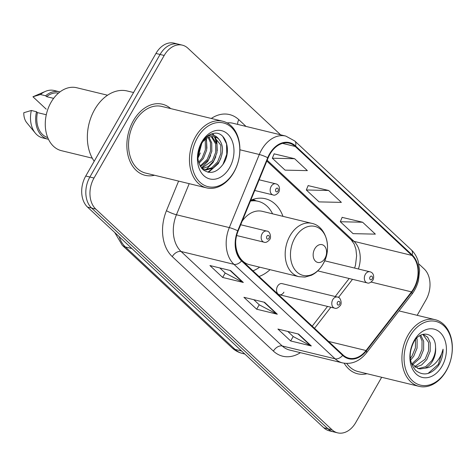<?xml version="1.0" encoding="UTF-8"?>
<svg xmlns="http://www.w3.org/2000/svg" width="476" height="476" viewBox="0 0 476 476"><rect width="100%" height="100%" fill="white"/><g stroke="black" fill="none" stroke-linecap="round" stroke-linejoin="round"><path stroke-width="0.71" d="M259.033 276.485A40.389 28.959 103.6 0 0 270.029 269.672M279.394 294.733L334.634 308.145A5.718 4.1 -76.4 0 1 332.795 299.612A5.718 4.1 -76.4 0 1 337.335 297.036L282.089 283.625A5.718 4.1 103.6 0 0 277.556 286.201A5.718 4.1 103.6 0 0 279.394 294.733A5.718 4.1 103.6 0 0 283.928 292.157M282.976 216.354A40.389 28.959 103.6 0 0 265.382 198.748A40.389 28.959 103.6 0 0 250.739 200.271M280.62 134.821L187.919 48.219A22.86 16.392 103.6 0 0 182.344 45.155L174.085 43.149A22.86 16.392 103.6 0 0 155.944 53.461L85.751 176.025A22.86 16.392 103.6 0 0 87.53 207.084L323.781 427.781A22.86 16.392 103.6 0 0 329.356 430.845L333.486 431.845A22.86 16.392 103.6 0 1 327.91 428.781A22.86 16.392 103.6 0 0 333.486 431.845L337.615 432.851A22.86 16.392 103.6 0 0 355.756 422.539L381.675 377.284M182.344 45.155A22.86 16.392 103.6 0 0 164.202 55.466L94.01 178.03L89.881 177.024A22.86 16.392 103.6 0 0 91.66 208.083L327.91 428.781L91.66 208.083A22.86 16.392 103.6 0 1 89.881 177.024L160.073 54.46L89.881 177.024L85.751 176.025M178.214 44.155A22.86 16.392 103.6 0 0 160.073 54.46A22.86 16.392 103.6 0 1 178.214 44.155M133.357 120.714A36.581 26.228 103.6 0 0 145.12 175.317A36.581 26.228 103.6 0 0 154.527 175.245A36.581 26.228 103.6 0 1 145.12 175.317A36.581 26.228 103.6 0 1 133.357 120.714A36.581 26.228 103.6 0 1 162.381 104.22A36.581 26.228 103.6 0 0 133.357 120.714M344.16 363.212A36.581 26.228 103.6 0 0 357.577 373.785A36.581 26.228 103.6 0 0 366.984 373.714A36.581 26.228 103.6 0 1 357.577 373.785A36.581 26.228 103.6 0 1 344.16 363.212M269.94 154.194A24.389 17.481 -76.4 0 1 289.289 143.199A24.389 17.481 -76.4 0 1 295.233 146.471L411.829 255.386A24.389 17.481 -76.4 0 1 411.49 291.871L366.032 350.526A24.389 17.481 -76.4 0 1 348.914 358.172A24.389 17.481 -76.4 0 1 342.97 354.9L241.838 260.426A24.389 17.481 -76.4 0 1 238.119 231.038L268.113 157.937A24.389 17.481 -76.4 0 1 269.94 154.194M269.6 153.879A24.996 17.921 103.6 0 0 267.726 157.711L237.732 230.812A24.996 17.921 103.6 0 0 241.546 260.937L342.678 355.411A24.996 17.921 103.6 0 0 366.312 350.931L411.776 292.276A24.996 17.921 103.6 0 0 412.121 254.88L295.525 145.959A24.996 17.921 103.6 0 0 269.6 153.879M362.617 222.227L340.31 221.739L353.055 233.645L375.362 234.138L362.617 222.227L342.125 217.365M294.632 158.722L272.326 158.228L285.07 170.134L307.377 170.628L294.632 158.722L274.14 153.855M328.624 190.471L306.318 189.983L319.063 201.889L341.369 202.383L328.624 190.471L308.133 185.61M170.711 108.593A36.581 26.228 103.6 0 0 162.381 104.22A36.581 26.228 103.6 0 1 170.711 108.593M417.166 315.32L425.949 299.975A22.86 16.392 103.6 0 0 424.17 268.916L418.886 263.984M94.01 178.03A22.86 16.392 103.6 0 0 95.789 209.089L332.04 429.786A22.86 16.392 103.6 0 0 337.615 432.851M243.325 282.47L222.673 277.454L209.928 265.548L230.58 270.558L243.325 282.47A6.099 3.939 -46.9 0 1 242.653 282.214L230.033 270.428M311.31 345.981L290.657 340.965L277.913 329.053L298.565 334.069L311.31 345.981A6.099 3.939 -46.9 0 1 310.638 345.725L298.018 333.938M277.318 314.225L256.665 309.21L243.92 297.304L264.573 302.314L277.318 314.225A6.099 3.939 -46.9 0 1 276.645 313.97L264.025 302.183M256.665 309.21L259.212 304.759M253.797 299.696L259.295 304.836L276.645 313.97M290.657 340.965L293.21 336.514M287.79 331.451L293.287 336.591L310.638 345.725M222.673 277.454L225.219 273.004M219.805 267.946L225.297 273.081L242.653 282.214M306.318 189.983L308.174 185.509M272.326 158.228L274.182 153.754M340.31 221.739L342.173 217.264M233.978 171.878A32.773 23.491 103.6 0 0 231.431 127.36A32.773 23.491 103.6 0 0 197.439 137.743A32.773 23.491 103.6 0 0 199.991 182.26A32.773 23.491 103.6 0 0 233.978 171.878M233.799 172.425A34.296 24.585 103.6 0 0 222.768 121.237A34.296 24.585 103.6 0 0 195.553 136.695A34.296 24.585 103.6 0 0 206.584 187.883A34.296 24.585 103.6 0 0 233.799 172.425M222.768 121.237L161.846 106.445A34.296 24.585 103.6 0 0 134.631 121.91A34.296 24.585 103.6 0 0 145.662 173.097L206.584 187.883M133.572 92.522L127.318 91.005A41.15 29.5 103.6 0 0 94.664 109.557A41.15 29.5 103.6 0 0 94.206 161.251M107.564 95.224L76.719 87.739A32.386 23.217 103.6 0 0 51.021 102.34A32.386 23.217 103.6 0 0 61.44 150.684L92.284 158.175M201.836 143.157L197.879 157.711M205.727 139.022L206.584 141.681L206.649 150.142L203.371 158.454L198.974 163.363M204.835 139.748L205.299 141.366L205.358 149.833L202.08 158.145L198.629 162.262M209.023 137.201L211.749 142.937L211.808 151.398L208.536 159.71L200.545 166.689M208.232 137.528L210.457 142.621L210.517 151.082L207.244 159.395L200.134 165.987M212.016 136.576L216.913 144.186L216.973 152.653L213.7 160.965L208.47 166.475L202.104 168.76M211.29 136.642L215.622 143.877L215.682 152.338L212.409 160.65L201.741 168.349M218.811 139.129A17.225 12.352 103.6 0 0 214.611 136.814A17.225 12.352 103.6 0 0 200.943 144.585C196.249 154.545 196.963 162.923 203.073 169.718C210.118 174.561 216.8 172.717 223.137 164.184C232.181 151.178 225.773 131.186 214.129 133.286C209.91 133.958 206.203 136.428 203.002 140.7C208.976 133.875 214.248 133.351 218.811 139.129C223.726 145.329 223.738 153.022 218.859 162.215L213.01 168.123L206.043 170.021L202.473 169.153M214.105 136.707L220.787 145.126L220.846 153.593L217.568 161.905L211.719 167.814L204.751 169.706L203.579 169.575M200.586 145.228L197.873 155.23M201.854 141.866A24.847 17.814 103.6 0 0 203.787 175.626A24.847 17.814 103.6 0 0 229.563 167.754A24.847 17.814 103.6 0 0 227.629 133.994A24.847 17.814 103.6 0 0 201.854 141.866M46.279 114.752L37.431 112.604A22.86 16.392 103.6 0 0 47.695 137.534M37.431 112.604L36.503 111.741L31.339 110.486L23.8 112.723A15.244 10.924 103.6 0 0 26.799 122.754L35.301 133.101A24.389 17.481 103.6 0 0 42.673 137.897L47.838 139.153A24.389 17.481 103.6 0 0 48.469 139.284M31.339 110.486A24.389 17.481 103.6 0 0 35.301 133.101M36.503 111.741A24.389 17.481 103.6 0 0 47.838 139.153M58.483 93.123A22.86 16.392 103.6 0 0 46.571 96.646L53.633 98.359M59.964 91.922A24.389 17.481 103.6 0 0 59.345 91.755L54.181 90.499A24.389 17.481 103.6 0 0 45.428 91.38L33.13 96.676A15.244 10.924 103.6 0 0 32.939 96.765L46.208 109.159M45.428 91.38A24.389 17.481 103.6 0 0 40.478 94.528L45.642 95.777L46.571 96.646M32.939 96.765L40.478 94.528M59.345 91.755A24.389 17.481 103.6 0 0 45.642 95.777M222.827 136.505L226.552 143.913L226.766 154.242L222.958 164.458M216.098 165.69L207.828 172.193M212.225 133.708L213.486 135.208M214.509 136.844L216.497 142.711M220.977 157.978L218.258 163.661L208.53 172.324M212.605 133.601L214.105 135.333M215.241 137.159L216.872 141.562L217.246 150.844M215.812 156.723L213.093 162.405L206.037 169.7M210.654 155.468L207.929 161.156L201.491 168.04M206.411 138.534L206.923 148.339M200.325 152.963L197.909 158.145M324.971 258.307A9.145 6.557 103.6 0 0 324.257 245.884A9.145 6.557 103.6 0 0 314.773 248.781A9.145 6.557 103.6 0 0 315.487 261.205A9.145 6.557 103.6 0 0 324.971 258.307M235.679 241.505A27.435 19.671 103.6 0 0 249.376 264.662L298.868 276.675A27.435 19.671 103.6 0 1 290.045 235.727A27.435 19.671 103.6 0 1 311.816 223.357L262.324 211.338A27.435 19.671 103.6 0 0 242.171 221.161M272.581 213.831A36.2 25.954 103.6 0 0 258.194 201.318A36.2 25.954 103.6 0 0 250.412 201.074M258.194 201.318L256.13 200.818A36.2 25.954 103.6 0 0 250.727 200.313M252.97 270.82A36.2 25.954 103.6 0 0 259.634 267.149M446.434 370.346A32.773 23.491 103.6 0 0 443.882 325.828A32.773 23.491 103.6 0 0 409.895 336.211A32.773 23.491 103.6 0 0 412.442 380.729A32.773 23.491 103.6 0 0 446.434 370.346M446.25 370.887A34.296 24.585 103.6 0 0 435.225 319.699A34.296 24.585 103.6 0 0 408.009 335.163A34.296 24.585 103.6 0 0 419.041 386.351A34.296 24.585 103.6 0 0 446.25 370.887M416.714 338.174L417.119 339.68L417.065 348.117L413.674 356.399L410.556 360.136M415.53 339.519L415.393 347.861L412.032 356L410.294 358.309M420.707 335.175L423.676 341.274L423.622 349.705L420.231 357.994L412.418 364.8M419.808 335.675L422.039 340.875L421.98 349.313L418.588 357.595L411.758 363.956M423.033 334.307L427.686 337.258L430.233 342.869L430.179 351.3L426.788 359.582L421.605 364.967L415.286 367.311M422.831 334.36L428.596 342.47L428.537 350.901L425.145 359.19L414.536 366.8M411.407 363.444L418.44 368.644L420.29 368.924L425.127 368.144C428.108 366.812 430.601 364.432 432.607 360.998C435.046 356.595 436.022 351.925 435.54 346.998C435.677 351.948 434.398 356.542 431.702 360.778L425.74 366.657L418.648 368.525L417.63 368.412M435.54 346.998C435.48 332.337 420.272 329.511 413.662 342.262C408.426 353.287 409.14 362.712 415.798 370.53C423.462 376.302 431.006 374.672 438.438 365.651L439.074 364.586C441.752 359.82 443.085 354.685 443.073 349.182C441.823 354.364 439.396 358.886 435.778 362.76C432.738 365.961 429.185 367.758 425.127 368.144M414.31 340.334A24.847 17.814 103.6 0 0 416.244 374.094A24.847 17.814 103.6 0 0 442.02 366.222A24.847 17.814 103.6 0 0 440.086 332.462A24.847 17.814 103.6 0 0 414.31 340.334M346.695 363.438A34.296 24.585 103.6 0 0 358.119 371.56L419.041 386.351M443.073 349.182L438.313 364.402L428.061 373.446M87.53 207.084L95.789 209.089M155.944 53.461L164.202 55.466M323.781 427.781L332.04 429.786M119.178 236.649A30.482 21.854 103.6 0 0 125.402 246.955L131.906 248.531M231.955 347.754A15.244 9.853 -46.9 0 0 235.049 349.378A30.482 21.854 103.6 0 0 242.48 353.472C238.494 352.478 234.989 350.574 231.955 347.754L122.308 245.324A15.244 9.853 -46.9 0 0 125.402 246.955L235.049 349.378L241.546 350.961M295.233 146.471L282.506 143.377M342.678 355.411A7.622 4.927 133.1 0 1 335.092 358.803L233.96 264.329A30.482 21.854 -76.4 0 1 229.307 227.593L259.301 154.492A30.482 21.854 -76.4 0 1 261.586 149.815A30.482 21.854 -76.4 0 1 285.773 136.071L232.901 123.236A30.482 21.854 103.6 0 0 227.111 122.915M267.726 157.711A7.622 1.107 22.3 0 0 259.301 154.492L239.898 149.779M237.732 230.812A7.622 1.107 22.3 0 0 229.307 227.593L176.435 214.759A30.482 21.854 103.6 0 0 181.088 251.495L233.96 264.329A7.622 4.927 -46.9 0 0 241.546 260.937M342.524 362.89A30.482 21.854 -76.4 0 1 335.092 358.803L282.22 345.969A30.482 21.854 103.6 0 0 289.652 350.056L342.524 362.89C351.615 364.658 359.564 361.361 366.389 352.99L411.847 294.335C414.995 290.235 417.214 285.546 418.511 280.269L419.606 270.35L418.142 261.098C416.732 256.576 414.465 252.839 411.347 249.894L294.751 140.973A7.622 4.927 133.1 0 1 295.525 145.959M366.312 350.931A7.622 2.814 37.8 0 1 366.389 352.99M411.776 292.276A7.622 2.814 37.8 0 1 411.847 294.335M412.121 254.88A7.622 4.927 -46.9 0 0 411.347 249.894M211.296 118.453A38.104 27.316 -76.4 0 1 238.827 119.684L246.038 126.426M300.415 352.668A38.104 27.316 -76.4 0 1 273.402 351.098L172.27 256.623A38.104 27.316 -76.4 0 1 166.451 210.701L178.601 181.094M189.192 183.665L176.435 214.759A7.622 1.107 -157.7 0 1 166.451 210.701M172.27 256.623A7.622 4.927 -46.9 0 1 181.088 251.495L282.22 345.969A7.622 4.927 -46.9 0 0 273.402 351.098M238.827 119.684A7.622 4.927 -46.9 0 0 237.726 124.403M366.032 350.526L328.553 341.429M411.49 291.871L371.197 282.089M314.529 328.327L330.88 307.234M338.454 297.464L352.508 279.323M358.392 268.988A24.389 17.481 103.6 0 0 354.007 241.35L267.173 160.233M411.829 255.386L354.007 241.35A13.715 8.865 -46.9 0 1 351.223 239.88L266.834 161.055M323.043 264.031A25.204 18.07 103.6 0 0 321.086 229.789A25.204 18.07 103.6 0 0 294.941 237.774A25.204 18.07 103.6 0 0 296.899 272.01A25.204 18.07 103.6 0 0 323.043 264.031M255.921 200.765A36.539 26.198 103.6 0 0 252.482 199.581M254.755 190.489L273.01 194.922A5.718 4.1 -76.4 0 1 271.171 186.39A5.718 4.1 -76.4 0 1 275.711 183.813L259.146 179.791M275.878 189.002A1.904 1.368 103.6 0 0 276.026 191.59A1.904 1.368 103.6 0 0 278.002 190.983A1.904 1.368 103.6 0 0 277.853 188.395A1.904 1.368 103.6 0 0 275.878 189.002M317.754 270.886L367.175 282.881A5.718 4.1 -76.4 0 1 365.336 274.349A5.718 4.1 -76.4 0 1 369.87 271.772L324.668 260.8M370.042 276.961A1.904 1.368 103.6 0 0 370.191 279.549A1.904 1.368 103.6 0 0 372.167 278.948A1.904 1.368 103.6 0 0 372.018 276.36A1.904 1.368 103.6 0 0 370.042 276.961M262.181 233.645A5.718 4.1 -76.4 0 1 266.715 231.068C270.219 230.973 271.463 237.726 269.731 239.505C267.482 242.04 265.578 242.933 264.019 242.177A5.718 4.1 -76.4 0 1 262.181 233.645M269.011 238.238A1.904 1.368 103.6 0 0 268.863 235.65A1.904 1.368 103.6 0 0 266.881 236.257A1.904 1.368 103.6 0 0 267.03 238.845A1.904 1.368 103.6 0 0 269.011 238.238M339.626 304.212A1.904 1.368 103.6 0 0 339.483 301.623A1.904 1.368 103.6 0 0 337.502 302.224A1.904 1.368 103.6 0 0 337.651 304.813A1.904 1.368 103.6 0 0 339.626 304.212M242.48 353.472L244.848 354.043M122.308 245.324L114.734 232.496M294.751 140.973L285.773 136.071M312.226 326.179L327.542 306.425M335.211 296.524L349.176 278.514M354.638 268.077L355.53 264.959L356.613 255.719L355.917 249.24L354.162 244.045L351.223 239.88M202.931 169.438L204.222 169.748M311.816 223.357C326.613 226.284 332.29 249.037 323.002 264.12C320.027 269.267 316.159 272.986 311.393 275.283L305.003 277.08L298.868 276.675M255.933 200.771L253.042 199.385M399.001 310.905L435.225 319.699M273.01 194.922C274.575 195.678 276.479 194.785 278.728 192.25C279.924 190.186 280.263 184.807 275.711 183.813M367.175 282.881C368.733 283.636 370.637 282.75 372.892 280.215C374.082 278.145 374.428 272.766 369.87 271.772M240.695 224.749L266.715 231.068M236.637 235.525L264.019 242.177M337.335 297.036C340.834 296.947 342.083 303.694 340.352 305.479C338.103 308.014 336.199 308.9 334.634 308.145"/></g></svg>
